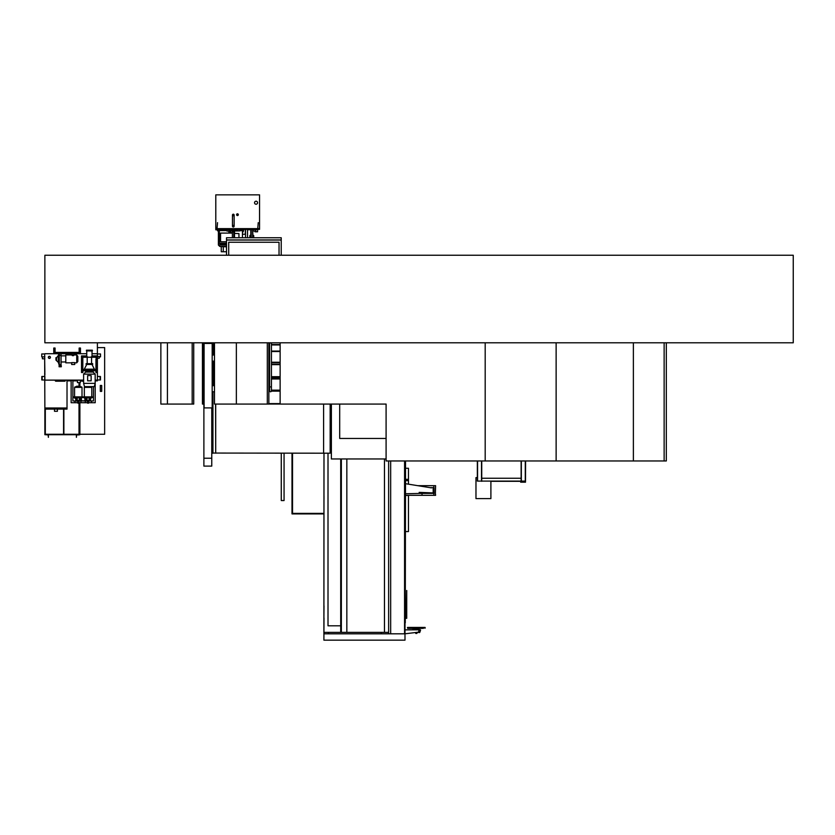 <?xml version="1.0" encoding="UTF-8"?>
<svg xmlns="http://www.w3.org/2000/svg" width="835" height="835" viewBox="0 0 835 835"><rect width="100%" height="100%" fill="white"/><g stroke="black" fill="none" stroke-linecap="round" stroke-linejoin="round"><path stroke-width="1.25" d="M44.871 255.249L44.871 342.788L793.25 342.788L793.25 255.249L44.871 255.249M405.006 460.962L405.006 622.795L405.132 460.962M405.006 622.795L405.006 633.807L323.897 633.807L323.99 453.196M406.749 590.512L406.248 618.307L406.749 590.512M405.267 460.962L405.132 622.795M405.528 460.962L405.267 622.795M404.912 623.453L405.006 640.153L323.897 640.153L323.99 617.963M381.24 632.377L381.24 633.807M328.405 632.377L328.405 633.807M323.99 605.928L323.897 617.963M404.787 460.962L404.787 633.807M388.63 460.962L388.63 633.807M390.665 460.962L390.665 633.807M404.568 460.962L404.568 633.807M405.006 633.807L418.523 632.158L419.139 629.861L413.45 629.517L419.139 629.517L413.45 629.82M405.006 629.861L419.139 629.82M419.765 632.429L418.533 632.429L419.765 632.429L420.516 630.341L419.201 630.341L419.139 629.663L420.516 629.882L419.765 632.429L418.533 632.429L419.556 632.575M416.686 632.429L418.533 632.429L416.895 632.575M412.333 629.663L413.419 629.861M417.865 628.358L417.865 629.517M414.755 628.358L414.755 629.517M420.516 629.882L419.128 629.882M423.418 628.358L407.72 628.358L407.459 627.628L409.213 627.628L407.543 627.44L425.078 627.44L409.213 627.659L409.213 628.285L423.418 628.285L423.418 627.523L409.213 627.523L425.161 627.628M424.984 628.285L425.161 627.659M407.459 627.523L409.213 627.44M425.161 627.523L423.418 627.44M416.895 633.431L415.694 632.972L416.895 633.431M416.842 633.431L415.746 633.431M271.427 378.986L280.132 378.986M330.159 404.067L330.159 453.196L323.594 453.196L323.594 404.067L323.594 453.196L215.263 453.061M280.132 362.682L271.427 362.682M271.427 376.689L280.132 376.689M268.86 390.696L268.86 377.128M214.48 377.128L213.301 377.128L213.301 385.655M214.48 362.682L213.301 362.682L213.301 376.689L214.48 376.689M268.86 376.689L268.86 362.682M271.427 390.696L280.132 390.696M280.132 377.128L271.427 377.128M268.86 362.244L269.1 343.133M213.301 361.148L213.301 362.244L214.48 362.244M213.301 342.788L213.301 355.021M212.862 385.655L212.862 361.148M212.862 355.021L212.862 342.788M280.132 391.124L271.385 391.124M269.621 391.124L268.86 391.124M271.427 362.244L280.132 362.244M215.701 453.196L215.701 404.067M271.427 390.164L280.132 390.164M268.86 403.608L280.132 403.608M280.132 351.514L271.427 351.514M271.427 364.217L280.132 364.217M280.132 364.644L271.427 364.644M271.427 377.347L280.132 377.347M280.132 344.949L271.427 344.949M271.427 351.086L280.132 351.086M280.132 377.785L271.427 377.785M271.427 390.477L280.132 390.477M280.132 344.521L271.427 344.521M280.132 404.046L268.86 404.046M281.27 453.196L281.27 500.551L284.067 500.551L284.067 453.196M215.701 453.061L215.576 404.067M215.576 453.061L212.946 453.061M211.766 453.196L212.946 453.196L212.946 391.782M212.184 385.655L214.48 385.655M212.184 391.782L214.48 391.782M212.184 355.021L214.48 355.021M212.184 361.148L214.48 361.148M211.766 407.897L211.766 458.227L203.886 458.227L203.886 466.107L211.766 466.107L211.766 458.227L203.886 458.227L203.886 342.788M388.63 632.377L384.476 632.377L384.476 458.968M384.476 632.377L346.838 632.377L346.838 458.968M346.838 632.377L323.99 632.377M328.009 453.196L328.009 625.812L340.701 625.812L340.701 458.968L340.701 632.377M339.699 438.448L386.094 438.448L339.699 438.448L339.699 404.067L339.699 438.448M386.094 458.968L331.38 458.968L331.38 404.067M291.999 453.196L291.999 513.901L323.99 513.901M292.521 453.196L292.521 513.379L323.99 513.379M323.99 499.236L323.99 496.261M435.463 494.09L435.599 495.322L433.845 495.322L433.845 485.688L435.599 485.688L435.348 494.09M422.03 486.356L422.03 485.688L433.845 485.688M430.088 487.661L433.845 487.661M422.291 493.349L433.188 493.349L433.188 487.661M405.528 495.322L433.845 495.322M422.03 485.688L417.886 485.688M434.064 493.349L434.064 487.661M433.845 493.349L433.188 493.349M431.434 487.88L405.528 483.695M405.528 493.756L433.188 493.13M419.18 492.389L432.968 492.911L419.18 492.389M405.528 468.268L408.461 468.268L408.461 484.164M405.528 531.561L408.461 531.561L408.461 495.447L405.528 495.447M405.528 480.657L408.461 480.657M405.528 479.342L408.461 479.342M481.513 460.962L481.513 481.096L477.349 481.096L490.896 481.096L490.896 498.599L475.971 498.599L475.971 477.61L477.349 477.61L477.349 460.962L477.349 477.161M525.497 460.962L525.497 481.096L520.685 481.096L520.685 482.192L525.497 482.192L525.58 460.962M525.278 460.962L525.278 481.096L521.343 481.096L521.343 460.962M490.896 481.315L520.685 481.315M521.123 481.315L521.123 478.246L481.732 478.246L481.732 481.315M521.123 460.962L521.123 478.246M481.732 478.246L481.732 460.962M477.349 477.61L477.349 481.096M666.32 342.788L666.32 460.962L633.379 460.962L633.379 342.788L633.389 460.962L556.131 460.962L556.131 342.788M664.138 460.962L664.138 342.788M267.315 342.788L267.315 404.067L236.357 404.067L236.357 342.788L236.357 404.067L214.48 404.067L214.48 342.788M267.315 404.067L268.86 404.067L268.86 342.788M212.288 342.788L212.288 343.446L203.97 343.446L203.97 342.788M204.084 343.446L204.084 407.897L212.184 407.897L212.184 343.446M193.73 342.788L193.73 404.067L167.428 404.067L167.428 342.788L167.428 404.067L160.863 404.067L160.863 342.788M203.531 342.788L203.531 404.067L202.446 404.067L202.446 342.788M192.186 404.067L192.186 342.788M556.131 460.962L386.094 460.962L386.094 404.067L280.132 404.067L280.132 342.788M485.187 460.962L485.187 342.788M257.806 227.892L258.245 222.642L257.806 227.892M217.1 227.892L217.538 222.642L217.1 227.892M231.128 232.621L232.38 232.621L230.784 233.09M231.441 233.09L232.38 233.017M232.38 232.798L231.222 232.798M223.279 246.826L223.279 251.752L221.265 251.752L221.265 246.826M226.515 251.752L223.279 251.752M245.333 229.782L245.333 234.238M242.453 234.238L245.511 234.238L245.511 229.782M245.511 234.238L245.511 237.745M247.525 229.782L247.525 237.745M256.053 204.241A1.513 1.513 0 0 1 254.55 202.728A1.513 1.513 0 0 1 256.053 201.214A1.513 1.513 0 0 1 257.566 202.728A1.513 1.513 0 0 1 256.053 204.241M237.453 214.021A0.658 0.658 0 0 0 236.796 214.678A0.658 0.658 0 0 0 237.453 215.336A0.658 0.658 0 0 0 238.111 214.678A0.658 0.658 0 0 0 237.453 214.021M237.453 215.555A0.877 0.877 0 0 0 238.33 214.678A0.877 0.877 0 0 0 237.453 213.802A0.877 0.877 0 0 0 236.576 214.678A0.877 0.877 0 0 0 237.453 215.555M215.795 228.988L259.56 228.988L259.56 194.847L215.795 194.847L215.795 228.988M234.134 225.398L234.134 226.149A0.835 0.835 0 0 1 233.299 226.974A0.835 0.835 0 0 1 232.464 226.149L232.464 215.023A0.835 0.835 0 0 1 233.299 214.198A0.835 0.835 0 0 1 234.134 215.023L234.134 225.398L232.464 225.398M232.464 215.774L234.134 215.774M255.813 229.782L255.813 231.003L252.796 231.003L252.796 229.782L252.775 237.745M249.007 228.988L216.14 228.988L215.795 229.782L248.225 229.343M259.205 229.343L249.007 229.343M259.56 229.343L248.569 229.782M242.453 231.786L243.256 231.786L243.256 230.627M257.587 229.782L257.587 231.786L254.967 231.786L254.967 231.003M251.022 237.745L251.022 229.782M250.803 234.969L250.803 229.782M226.515 246.471L219.814 246.471L226.515 246.826M219.814 246.471L218.384 245.031L226.515 245.031M217.538 229.782L217.538 230.804L219.313 230.804M226.515 244.457L220.513 244.457L226.515 244.812M220.513 244.457L219.313 243.235L226.515 243.235M218.634 229.782L218.634 230.585L226.953 230.585M239.864 230.627L243.58 230.627L243.58 229.782M226.953 231.086L239.864 230.919L226.953 231.086M226.953 229.782L226.953 230.919M239.864 229.782L239.864 230.919M234.52 231.086L234.52 237.745M233.821 231.086L233.821 237.745M219.469 240.72L219.469 234.155L220.565 233.09L220.565 241.785L219.114 240.72L219.469 234.155M232.38 237.745L232.38 231.963L233.821 231.963M238.946 237.745L238.946 233.602L234.52 233.403M251.022 235.637L249.863 235.637L249.863 237.745M252.775 234.771L253.715 235.637L252.775 235.637M79.889 402.71L79.889 434.701L44.871 434.701L44.871 409.098L67.019 409.098L67.019 408.002L44.871 408.002L44.652 353.946M44.652 358.81L44.871 372.107M44.871 373.558L44.871 372.796M44.871 373.12L44.871 374.957M44.871 374.821L44.652 373.558M63.877 409.098L63.877 434.263L79.012 434.263L79.012 402.71M45.748 434.701L48.159 434.92L48.378 437.331L48.378 434.701L45.748 434.701M79.012 434.92L76.392 434.701L76.392 437.331L76.611 434.92L79.012 434.92M79.012 382.587L79.012 386.208M45.309 434.263L45.309 409.098L45.309 434.263L79.012 434.263M79.45 434.263L79.45 402.71L79.45 434.263M79.45 386.208L79.45 382.587L79.45 386.208M97.392 347.6L104.646 347.6L104.646 434.263L79.889 434.263M101.713 385.457L100.315 385.457L100.315 391.375L101.713 391.375L101.713 385.457M100.315 391.375L101.682 391.375L101.682 385.457L100.315 385.457M63.575 409.098L63.575 434.263M79.889 400.957L79.889 400.236M82.007 396.886L82.007 387.377L79.899 386.24L76.684 386.24L79.899 386.24L79.889 382.587M57.396 409.098L57.396 411.29L54.505 411.29L54.505 409.098M44.871 409.098L44.871 408.002L67.019 408.002L67.019 380.864L71.132 380.864L67.019 380.864M97.392 342.788L97.392 380.864L95.211 380.864L97.267 380.864M73.584 353.727L80.463 353.727L80.463 348.038L79.148 348.038L79.148 352.412L55.068 352.412L55.068 348.038L53.764 348.038L53.764 353.727L44.871 353.727L59.045 353.727M80.463 353.727L86.757 353.727L80.463 353.727M92.017 353.727L97.392 353.727L92.017 353.727M83.615 380.249L73.323 380.123M71.267 380.123L47.198 380.123M97.392 376.491L97.392 379.988L100.461 379.988L100.461 376.491L97.392 376.491M100.461 376.491L100.461 379.988L100.461 376.491M44.871 376.491L44.871 379.988L41.813 379.988L41.813 376.491L44.871 376.491M41.813 376.491L41.813 379.988L41.813 376.491M97.392 356.493L99.271 356.493L99.271 358.225L97.392 358.225M97.392 353.946L100.524 353.946L100.524 356.848L99.271 356.848M91.14 356.879L96.307 357.234L95.952 372.546L97.267 372.546L97.267 355.919L92.017 355.919M86.757 355.919L81.506 355.919L81.506 372.546L82.822 372.546L82.822 357.234L95.952 357.234L96.307 359.238M82.822 372.546L82.477 357.234L87.633 356.879M95.952 372.546L95.952 359.238M61.07 353.727L72.269 353.727M54.724 348.038L55.068 352.767L79.148 352.767L79.492 348.038M79.148 352.412L55.068 352.412M50.309 357.359A0.929 0.929 0 0 0 49.38 356.43A0.929 0.929 0 0 0 48.451 357.359A0.929 0.929 0 0 0 49.38 358.288A0.929 0.929 0 0 0 50.309 357.359M48.326 357.359A1.065 1.065 0 0 0 49.38 358.424A1.065 1.065 0 0 0 50.444 357.359A1.065 1.065 0 0 0 49.38 356.305A1.065 1.065 0 0 0 48.326 357.359M44.871 358.81L42.408 358.81L42.408 356.848M44.871 356.848L41.75 356.848L41.75 353.946L44.871 353.946M80.337 380.249L80.337 382.587L77.436 382.587L77.436 380.249M87.612 402.71L78.73 402.71M81.068 402.71L80.943 400.957L87.393 400.957L87.393 402.272L88.708 402.272L88.708 400.957L93.457 400.957L93.457 386.626M76.632 400.174L76.632 400.957L77.634 400.957L77.634 402.272L78.949 402.272L78.949 400.957L80.943 401.082L80.943 402.71M77.853 402.71L71.132 402.71L71.132 380.249M97.392 380.123L95.169 380.123L95.211 402.71L88.489 402.71M71.132 380.468L72.885 380.468L72.885 400.957L74.941 400.957L74.816 402.71M81.392 380.864L80.337 380.864L81.392 380.864M77.436 380.864L72.885 380.864L77.436 380.864M44.871 380.123L83.615 380.123M74.816 401.082L76.559 401.082L74.941 400.957M80.943 400.957L79.325 400.957M87.028 400.957L85.4 400.957M91.401 400.957L89.783 400.957M91.537 402.71L91.537 401.082M91.401 402.71L91.401 401.082M74.941 401.082L74.941 402.71M85.274 402.71L85.274 401.082M85.4 401.082L85.4 402.71M92.894 357.234L85.89 357.234M86.412 350.93L86.412 350.189L92.361 350.189L92.361 350.93L86.412 350.93M86.757 356.879L86.757 350.93M92.017 356.879L92.017 350.93M87.195 363.663L87.195 357.578M91.579 363.663L91.579 357.578M86.109 364.457L86.109 363.663L92.675 363.663L92.675 364.457L86.109 364.457M92.017 364.457L94.512 369.446M86.757 364.457L84.262 369.185L94.512 369.185M82.822 369.488L95.91 369.446L95.952 370.75L82.822 370.75L82.822 369.488L95.952 369.488M83.615 383.359L95.169 383.359L94.292 386.626L84.481 386.626L83.615 383.359L83.615 374.122L85.671 372.066L85.671 370.75M85.671 372.066L93.113 372.066L93.113 370.75M93.113 372.066L95.169 374.122L95.169 383.359M83.615 374.122L95.169 374.122M91.14 380.823L91.14 375.573L87.633 375.573L87.633 380.823L91.14 380.823M62.385 352.767L62.385 353.33L60.934 353.33L60.934 355.439L59.452 355.439L59.452 353.33L58.001 353.33L58.001 352.767M59.452 353.33L60.934 353.33M56.603 360.094L56.603 357.693L55.945 357.693L55.945 360.094L58.356 362.4L59.316 365.678M56.603 357.693L58.356 355.397L58.356 362.4M59.316 353.33L59.316 364.718L61.07 364.718L61.07 365.678M61.07 353.33L61.07 364.718M76.736 354.958L77.832 356.315L77.832 361.471L76.736 362.828L76.736 354.958L73.584 354.958M71.664 362.609L74.722 362.609L74.722 364.498L71.664 364.498L71.664 362.609M72.269 354.958L65.798 354.958L65.798 362.828L71.664 362.828M72.269 352.767L72.269 355.616L73.584 355.616L73.584 352.767M84.919 398.295L84.919 400.821L81.423 400.821L81.423 398.295M82.842 397.324L83.5 397.324M83.615 381.198L81.945 381.198A0.637 0.637 0 0 1 81.308 380.562L81.308 380.249M81.945 381.198L81.705 380.249M82.007 380.802L81.767 380.249M60.256 381.198L60.256 381.188A0.637 0.637 0 0 1 60.256 381.198L55.882 381.198A0.637 0.637 0 0 1 55.246 380.562L55.246 380.249M55.882 381.198L55.642 380.249M60.892 380.249L60.892 380.562A0.637 0.637 0 0 1 60.851 380.802M60.496 380.249L60.297 380.802M65.339 380.249L65.339 380.562A0.637 0.637 0 0 1 64.702 381.198L60.329 381.198A0.637 0.637 0 0 1 59.692 380.562L59.692 380.249M60.329 381.198L60.089 380.249M64.942 380.249L60.329 380.802M90.629 386.626L91.777 387.377L91.777 396.886M85.483 386.626L84.335 387.377L84.335 396.886M88.489 402.272L88.489 403.148L87.612 403.148L87.612 402.272M91.829 396.886L83.521 396.886L83.5 397.543L92.602 397.543L91.829 397.543L92.602 396.886L90.587 398.608M87.894 396.886L87.894 397.543L88.207 396.886M89.804 397.543L89.804 399.913L88.604 400.957M88.708 400.957L87.779 400.957A0.877 0.877 0 0 1 87.633 400.894L86.527 400.289L87.508 400.957M78.73 402.272L78.73 403.148L77.853 403.148L77.853 402.272M82.07 396.886L73.762 396.886L73.741 397.543L82.842 397.543L82.07 397.543L82.842 396.886L80.828 398.608M78.135 396.886L78.135 397.543L78.448 396.886M80.045 397.543L80.045 399.913L78.834 400.957M78.949 400.957L78.02 400.957A0.877 0.877 0 0 1 77.874 400.894L76.768 400.289L77.749 400.957M76.684 386.24L74.576 387.377L74.576 396.886M86.391 400.174L86.391 400.957M86.391 398.535L85.514 398.201L86.391 398.535L85.514 398.201L86.391 398.535L85.514 398.201L86.391 398.535L85.514 398.201L85.514 400.957M84.283 396.886L84.283 397.543L83.521 396.886M89.721 398.535L90.587 398.201L89.721 398.535L90.587 398.201L89.721 398.535L90.587 398.201L90.587 400.957M89.721 400.174L89.721 400.957M86.809 399.078A1.242 1.242 0 0 1 88.051 397.825A1.242 1.242 0 0 1 89.293 399.078A1.242 1.242 0 0 1 88.051 400.32A1.242 1.242 0 0 1 86.809 399.078M86.527 400.289L86.297 397.543M89.575 400.289L88.468 400.894A0.877 0.877 0 0 1 88.322 400.957M80.828 400.957L80.828 398.201L79.951 398.535M79.951 400.174L79.951 400.957L79.951 400.174M74.513 396.886L74.513 397.543L73.762 396.886M77.05 399.078A1.242 1.242 0 0 1 78.292 397.825A1.242 1.242 0 0 1 79.534 399.078A1.242 1.242 0 0 1 78.292 400.32A1.242 1.242 0 0 1 77.05 399.078M76.768 400.289L76.538 397.543M79.816 400.289L78.709 400.894A0.877 0.877 0 0 1 78.563 400.957M76.632 398.535L75.755 398.201L76.632 398.535L75.755 398.201L76.632 398.535L75.755 398.201L76.632 398.535L75.755 398.201L75.755 400.957M61.289 365.678L61.289 366.774L59.097 366.774L59.097 365.678L61.289 365.678M226.515 239.927L281.228 239.927L281.228 237.745L226.515 237.745L226.515 240.062L281.228 240.062L226.515 239.927M281.228 255.249L281.228 240.062L226.515 240.062L226.515 255.249M279.036 255.249L279.036 242.254L228.707 242.254L228.707 255.249M268.86 343.133L272.69 342.788M269.569 343.133L269.569 390.843A0.929 0.929 0 0 1 269.684 390.404A0.929 0.929 0 0 0 270.498 391.772A0.929 0.929 0 0 0 271.427 390.843L271.427 390.843A0.929 0.929 0 0 0 271.312 390.404M269.569 390.843L269.569 390.843A0.929 0.929 0 0 0 270.498 391.772A0.929 0.929 0 0 0 271.427 390.843L271.427 343.133M406.718 590.512L406.718 618.307M418.533 632.429L419.274 630.341M407.637 628.285L409.213 628.358M341.358 458.968L341.358 632.377M422.03 495.322L422.03 493.36M477.568 481.096L477.568 460.962M481.732 481.096L521.123 481.096M215.795 228.644L259.56 228.644M251.158 237.745L251.158 229.782M252.64 237.745L252.64 229.782M250.938 234.844L250.938 229.782M228.926 230.742L237.891 230.742M100.106 376.491L100.106 379.988M42.157 376.491L42.157 379.988M91.777 387.377L84.335 387.377M91.495 386.97L84.606 386.97M84.763 396.886L84.763 397.543M91.339 396.886L91.339 397.543M75.004 396.886L75.004 397.543M81.579 396.886L81.579 397.543M82.007 387.377L74.576 387.377M81.736 386.97L74.847 386.97M269.569 386.908L271.427 386.908L271.427 390.843M230.502 233.09L230.502 231.086M229.969 233.09L229.969 231.086M229.834 233.09L229.834 231.086M218.384 245.031L218.384 230.804M228.905 233.09L228.905 231.086M219.313 243.235L219.313 240.72M219.313 234.155L219.313 230.585M242.453 237.745L242.453 230.627M233.769 231.963L233.769 231.086M228.926 230.919L228.926 229.782M239.645 230.919L239.645 229.782M237.891 230.919L237.891 229.782M227.172 230.919L227.172 229.782M226.515 241.785L220.565 241.785M232.38 233.09L220.565 233.09M250.803 234.771L249.863 235.637M253.715 235.637L253.715 237.745M251.022 234.771L250.082 235.637L250.082 237.745M61.07 361.962L65.798 361.962M74.722 362.828L76.736 362.828M61.07 355.835L65.798 355.835M58.356 355.397L59.212 353.33M85.514 400.122L84.919 400.122M81.423 400.122L80.828 400.122M83.615 380.802L81.945 380.802M59.734 380.802L55.882 380.802M92.602 396.886L92.602 397.543M82.842 396.886L82.842 397.543M85.514 398.608L83.521 397.543M75.755 398.608L73.762 397.543"/></g></svg>
